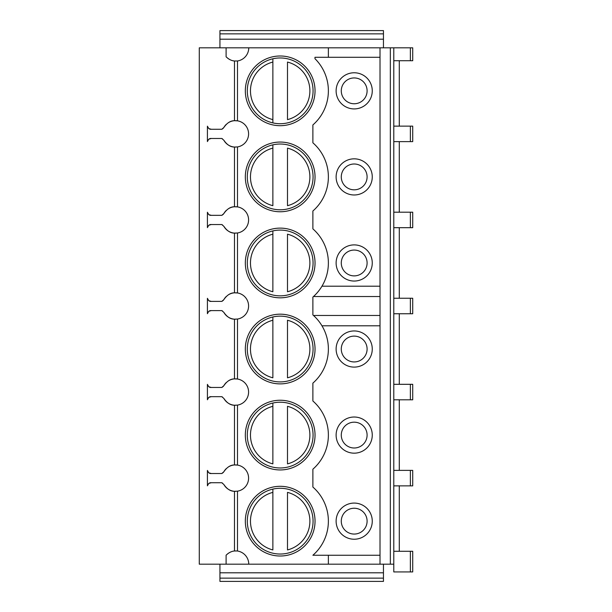 <?xml version="1.0" encoding="UTF-8"?>
<svg xmlns="http://www.w3.org/2000/svg" width="612" height="612" viewBox="0 0 612 612"><rect width="100%" height="100%" fill="white"/><g stroke="black" fill="none" stroke-linecap="round" stroke-linejoin="round"><path stroke-width="0.92" d="M390.341 564.188L390.341 47.812L393.784 47.812L393.784 564.188L393.784 551.274L412.718 551.274L412.718 571.929L393.784 571.929L393.784 564.188L199.282 564.188L199.282 47.812L248.763 47.812A13.334 13.334 0 0 1 237.502 60.978L234.472 61.001C231.757 60.779 229.163 59.555 226.692 57.314L226.103 56.84L226.692 57.314A13.288 13.288 0 0 0 230.495 59.907M219.938 578.133L383.456 578.133L383.456 581.4L219.938 581.4L219.938 564.188M219.938 572.794L383.456 572.794L383.456 564.188M383.456 578.133L383.456 572.794M399.292 126.133L399.292 60.726M399.292 212.196L399.292 141.624M399.292 298.251L399.292 227.687M399.292 384.313L399.292 313.742M399.292 470.376L399.292 399.804M399.292 551.274L399.292 485.867M328.376 564.188L328.376 555.252L312.885 555.252A45.265 45.265 0 0 0 312.885 487.06L312.885 469.19A45.265 45.265 0 0 0 312.885 400.998L312.885 383.127A45.265 45.265 0 0 0 312.885 314.935L312.885 297.065A45.265 45.265 0 0 0 312.885 228.873L312.885 211.002A45.265 45.265 0 0 0 312.885 142.81L312.885 124.94A45.265 45.265 0 0 0 314.966 58.683L314.966 57.283L328.376 57.283L328.376 47.812L248.763 47.812M248.763 564.188A13.334 13.334 0 0 0 237.502 551.022L237.502 491.168A13.212 13.212 0 0 0 235.727 464.921M223.395 472.395L221.796 473.52L223.862 471.745C226.975 467.201 230.51 464.936 234.472 464.952L237.502 465.082L237.502 405.106A13.212 13.212 0 0 0 237.502 405.106A13.212 13.212 0 0 0 235.727 378.859M223.395 386.333L221.796 387.457L223.862 385.682C226.975 381.138 230.51 378.874 234.472 378.889L237.502 379.019L237.502 319.043A13.212 13.212 0 0 0 237.502 319.043A13.212 13.212 0 0 0 235.727 292.796M223.395 300.27L221.796 301.395L223.862 299.62C226.975 295.076 230.51 292.811 234.472 292.827L237.502 292.957L237.502 232.981A13.212 13.212 0 0 0 237.502 232.981A13.212 13.212 0 0 0 235.727 206.734M223.395 214.208L221.796 215.332L223.862 213.557C226.975 209.013 230.51 206.749 234.472 206.764L237.502 206.894L237.502 146.918A13.212 13.212 0 0 0 237.502 146.918A13.212 13.212 0 0 0 235.727 120.671M315.035 90.844A34.853 34.853 0 0 0 280.181 55.99A34.853 34.853 0 0 0 245.328 90.844A34.853 34.853 0 0 0 280.181 125.697A34.853 34.853 0 0 0 315.035 90.844M315.035 176.906A34.853 34.853 0 0 0 280.181 142.053A34.853 34.853 0 0 0 245.328 176.906A34.853 34.853 0 0 0 280.181 211.76A34.853 34.853 0 0 0 315.035 176.906M315.035 262.969A34.853 34.853 0 0 0 280.181 228.115A34.853 34.853 0 0 0 245.328 262.969A34.853 34.853 0 0 0 280.181 297.822A34.853 34.853 0 0 0 315.035 262.969M315.035 349.031A34.853 34.853 0 0 0 280.181 314.178A34.853 34.853 0 0 0 245.328 349.031A34.853 34.853 0 0 0 280.181 383.885A34.853 34.853 0 0 0 315.035 349.031M315.035 435.094A34.853 34.853 0 0 0 280.181 400.24A34.853 34.853 0 0 0 245.328 435.094A34.853 34.853 0 0 0 280.181 469.947A34.853 34.853 0 0 0 315.035 435.094M315.035 521.156A34.853 34.853 0 0 0 280.181 486.303A34.853 34.853 0 0 0 245.328 521.156A34.853 34.853 0 0 0 280.181 556.01A34.853 34.853 0 0 0 315.035 521.156M390.341 47.812L380.014 47.812L380.014 564.188M313.061 90.844A32.88 32.88 0 0 1 280.181 123.723A32.88 32.88 0 0 1 247.302 90.844A32.88 32.88 0 0 1 280.181 57.964A32.88 32.88 0 0 1 313.061 90.844M287.495 119.623L287.495 62.064A29.69 29.69 0 0 1 287.495 119.623M272.868 62.064L272.868 58.79L272.868 62.064A29.69 29.69 0 0 0 272.868 119.623L272.868 62.064M272.868 122.897L272.868 119.623L272.868 122.897M313.061 176.906A32.88 32.88 0 0 1 280.181 209.786A32.88 32.88 0 0 1 247.302 176.906A32.88 32.88 0 0 1 280.181 144.027A32.88 32.88 0 0 1 313.061 176.906M287.495 205.686L287.495 148.127A29.69 29.69 0 0 1 287.495 205.686M272.868 148.127L272.868 144.853L272.868 148.127A29.69 29.69 0 0 0 272.868 205.686L272.868 148.127M313.061 262.969A32.88 32.88 0 0 1 280.181 295.848A32.88 32.88 0 0 1 247.302 262.969A32.88 32.88 0 0 1 280.181 230.089A32.88 32.88 0 0 1 313.061 262.969M287.495 291.748L287.495 234.189A29.69 29.69 0 0 1 287.495 291.748M272.868 234.189L272.868 230.915L272.868 234.189A29.69 29.69 0 0 0 272.868 291.748L272.868 234.189M313.061 349.031A32.88 32.88 0 0 1 280.181 381.911A32.88 32.88 0 0 1 247.302 349.031A32.88 32.88 0 0 1 280.181 316.152A32.88 32.88 0 0 1 313.061 349.031M287.495 377.811L287.495 320.252A29.69 29.69 0 0 1 287.495 377.811M272.868 320.252L272.868 316.978L272.868 320.252A29.69 29.69 0 0 0 272.868 377.811L272.868 320.252M313.061 435.094A32.88 32.88 0 0 1 280.181 467.973A32.88 32.88 0 0 1 247.302 435.094A32.88 32.88 0 0 1 280.181 402.214A32.88 32.88 0 0 1 313.061 435.094M287.495 463.873L287.495 406.314A29.69 29.69 0 0 1 287.495 463.873M272.868 406.314L272.868 403.04L272.868 406.314A29.69 29.69 0 0 0 272.868 463.873L272.868 406.314M313.061 521.156A32.88 32.88 0 0 1 280.181 554.036A32.88 32.88 0 0 1 247.302 521.156A32.88 32.88 0 0 1 280.181 488.277A32.88 32.88 0 0 1 313.061 521.156M287.495 549.936L287.495 492.377A29.69 29.69 0 0 1 287.495 549.936M272.868 492.377L272.868 489.103L272.868 492.377A29.69 29.69 0 0 0 272.868 549.936L272.868 492.377M336.118 262.969A18.077 18.077 0 0 1 354.195 244.892A18.077 18.077 0 0 1 372.264 262.969A18.077 18.077 0 0 1 354.195 281.046A18.077 18.077 0 0 1 336.118 262.969M336.118 176.906A18.077 18.077 0 0 1 354.195 158.829A18.077 18.077 0 0 1 372.264 176.906A18.077 18.077 0 0 1 354.195 194.983A18.077 18.077 0 0 1 336.118 176.906M336.118 90.844A18.077 18.077 0 0 1 354.195 72.767A18.077 18.077 0 0 1 372.264 90.844A18.077 18.077 0 0 1 354.195 108.921A18.077 18.077 0 0 1 336.118 90.844M336.118 521.156A18.077 18.077 0 0 1 354.195 503.079A18.077 18.077 0 0 1 372.264 521.156A18.077 18.077 0 0 1 354.195 539.233A18.077 18.077 0 0 1 336.118 521.156M336.118 435.094A18.077 18.077 0 0 1 354.195 417.017A18.077 18.077 0 0 1 372.264 435.094A18.077 18.077 0 0 1 354.195 453.171A18.077 18.077 0 0 1 336.118 435.094M336.118 349.031A18.077 18.077 0 0 1 354.195 330.954A18.077 18.077 0 0 1 372.264 349.031A18.077 18.077 0 0 1 354.195 367.108A18.077 18.077 0 0 1 336.118 349.031M341.282 521.156A12.906 12.906 0 0 1 354.195 508.243A12.906 12.906 0 0 1 367.101 521.156A12.906 12.906 0 0 1 354.195 534.062A12.906 12.906 0 0 1 341.282 521.156M341.282 435.094A12.906 12.906 0 0 1 354.195 422.181A12.906 12.906 0 0 1 367.101 435.094A12.906 12.906 0 0 1 354.195 447.999A12.906 12.906 0 0 1 341.282 435.094M341.282 349.031A12.906 12.906 0 0 1 354.195 336.118A12.906 12.906 0 0 1 367.101 349.031A12.906 12.906 0 0 1 354.195 361.937A12.906 12.906 0 0 1 341.282 349.031M341.282 262.969A12.906 12.906 0 0 1 354.195 250.063A12.906 12.906 0 0 1 367.101 262.969A12.906 12.906 0 0 1 354.195 275.882A12.906 12.906 0 0 1 341.282 262.969M341.282 176.906A12.906 12.906 0 0 1 354.195 164.001A12.906 12.906 0 0 1 367.101 176.906A12.906 12.906 0 0 1 354.195 189.819A12.906 12.906 0 0 1 341.282 176.906M341.282 90.844A12.906 12.906 0 0 1 354.195 77.938A12.906 12.906 0 0 1 367.101 90.844A12.906 12.906 0 0 1 354.195 103.757A12.906 12.906 0 0 1 341.282 90.844M380.014 286.209L321.958 286.209M313.482 296.529L380.014 296.529M321.958 325.791L380.014 325.791M380.014 315.463L313.482 315.463M380.014 57.283L328.376 57.283M393.784 47.812L412.718 47.812L412.718 60.726L393.784 60.726M380.014 47.812L328.376 47.812M219.938 47.812L219.938 30.6L383.456 30.6L383.456 47.812M219.938 39.206L383.456 39.206M208.585 472.571L207.414 470.421L207.414 485.829L208.585 483.679M209.021 483.365L211.278 482.73C209.511 482.516 208.225 483.549 207.414 485.829M211.278 482.73L221.796 482.73L223.862 484.505C226.975 489.049 230.51 491.314 234.472 491.298L237.502 491.168A13.212 13.212 0 0 0 237.502 491.168M237.28 550.984A13.334 13.334 0 0 0 237.058 550.953L234.472 550.999C231.757 551.221 229.163 552.445 226.692 554.686L226.103 555.161L226.692 554.686L226.103 555.161L226.103 564.188M226.103 47.812L226.103 56.84L226.692 57.314M237.502 60.978L237.502 120.832L234.472 120.702C230.51 120.686 226.975 122.951 223.862 127.495L221.796 129.27L222.6 128.795L221.796 129.27L211.278 129.27L209.021 128.635M208.585 128.321L207.414 126.171C208.225 128.451 209.511 129.484 211.278 129.27M207.414 126.171L207.414 141.579L208.585 139.429M209.021 139.115L211.278 138.48C209.511 138.266 208.225 139.299 207.414 141.579M211.278 138.48L221.796 138.48L223.862 140.255C226.975 144.799 230.51 147.064 234.472 147.048L237.502 146.918M221.796 215.332L222.6 214.858L221.796 215.332L211.278 215.332L209.021 214.697M208.585 214.384L207.414 212.234C208.225 214.514 209.511 215.546 211.278 215.332M207.414 212.234L207.414 227.641L208.585 225.491M209.021 225.178L211.278 224.543C209.511 224.329 208.225 225.361 207.414 227.641M211.278 224.543L221.796 224.543L223.862 226.318C226.975 230.862 230.51 233.126 234.472 233.111L237.502 232.981M221.796 301.395L222.6 300.92L221.796 301.395L211.278 301.395L209.021 300.76M208.585 300.446L207.414 298.296C208.225 300.576 209.511 301.609 211.278 301.395M207.414 298.296L207.414 313.704L208.585 311.554M209.021 311.24L211.278 310.605C209.511 310.391 208.225 311.424 207.414 313.704M211.278 310.605L221.796 310.605L223.862 312.38C226.975 316.924 230.51 319.189 234.472 319.173L237.502 319.043M221.796 387.457L222.6 386.983L221.796 387.457L211.278 387.457L209.021 386.822M208.585 386.509L207.414 384.359C208.225 386.639 209.511 387.671 211.278 387.457M207.414 384.359L207.414 399.766L208.585 397.616M209.021 397.303L211.278 396.668C209.511 396.454 208.225 397.486 207.414 399.766M211.278 396.668L221.796 396.668L223.862 398.443C226.975 402.987 230.51 405.251 234.472 405.236L237.502 405.106M221.796 473.52L222.6 473.045L221.796 473.52L211.278 473.52L209.021 472.885M207.414 470.421C208.225 472.701 209.511 473.734 211.278 473.52M223.862 484.505A13.212 13.212 0 0 0 234.924 491.329M235.299 491.337A13.212 13.212 0 0 0 235.719 491.329M235.016 464.921A13.212 13.212 0 0 0 228.857 466.665M226.249 468.624A13.212 13.212 0 0 0 223.862 471.745M221.796 482.73L222.6 483.205M236.898 550.945A13.288 13.288 0 0 1 237.058 550.953L237.502 551.022M223.862 140.255A13.212 13.212 0 0 0 234.924 147.079M235.299 147.087A13.212 13.212 0 0 0 235.719 147.079M235.016 120.671A13.212 13.212 0 0 0 228.857 122.415M226.249 124.374A13.212 13.212 0 0 0 223.862 127.495M221.796 138.48L222.6 138.955M223.395 128.145L221.796 129.27M232.506 60.626A13.288 13.288 0 0 0 234.472 61.001L234.472 120.702M223.862 226.318A13.212 13.212 0 0 0 234.924 233.141M235.299 233.149A13.212 13.212 0 0 0 235.719 233.141M235.016 206.734A13.212 13.212 0 0 0 228.857 208.478M226.249 210.436A13.212 13.212 0 0 0 223.862 213.557M221.796 224.543L222.6 225.017M223.862 312.38A13.212 13.212 0 0 0 234.924 319.204M235.299 319.212A13.212 13.212 0 0 0 235.719 319.204M235.016 292.796A13.212 13.212 0 0 0 228.857 294.54M226.249 296.499A13.212 13.212 0 0 0 223.862 299.62M221.796 310.605L222.6 311.08M223.862 398.443A13.212 13.212 0 0 0 234.924 405.266M235.299 405.274A13.212 13.212 0 0 0 235.719 405.266M235.016 378.859A13.212 13.212 0 0 0 228.857 380.603M226.249 382.561A13.212 13.212 0 0 0 223.862 385.682M221.796 396.668L222.6 397.142M236.048 550.915A13.288 13.288 0 0 0 235.589 550.915M230.495 552.093A13.288 13.288 0 0 0 226.692 554.686M410.377 126.133L410.377 141.624L412.718 141.624L412.718 126.133L393.784 126.133M410.377 141.624L393.784 141.624M410.377 212.196L410.377 227.687L412.718 227.687L412.718 212.196L393.784 212.196M410.377 227.687L393.784 227.687M410.377 298.251L410.377 313.742L412.718 313.742L412.718 298.251L393.784 298.251M410.377 313.742L393.784 313.742M410.377 384.313L410.377 399.804L412.718 399.804L412.718 384.313L393.784 384.313M410.377 399.804L393.784 399.804M410.377 470.376L410.377 485.867L412.718 485.867L412.718 470.376L393.784 470.376M410.377 485.867L393.784 485.867M328.376 555.252L380.014 555.252M410.377 551.274L410.377 571.929M219.938 33.867L383.456 33.867M234.472 550.999L234.472 491.298M234.472 206.764L234.472 147.048M234.472 292.827L234.472 233.111M234.472 378.889L234.472 319.173M234.472 464.952L234.472 405.236M410.377 47.812L410.377 60.726"/></g></svg>

